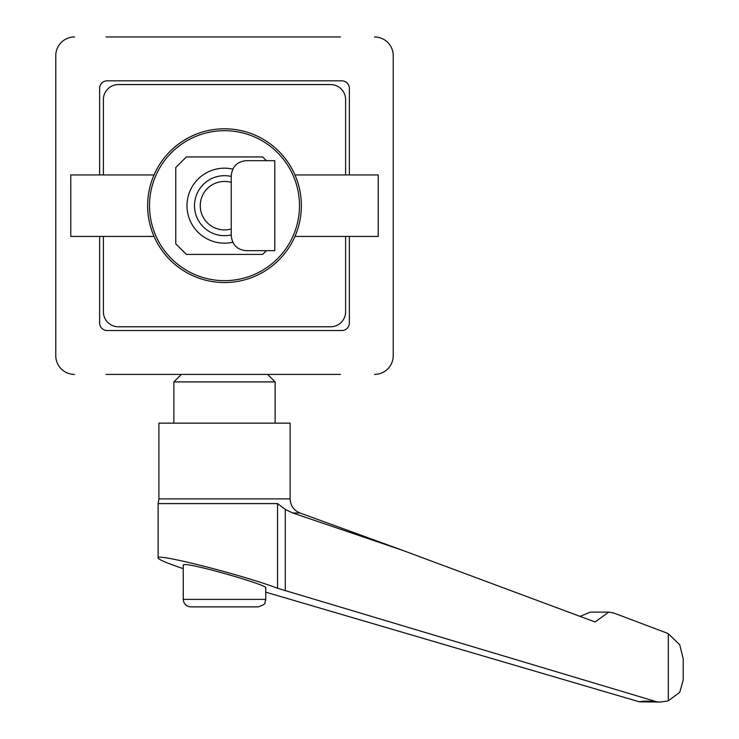 <?xml version="1.0" encoding="UTF-8"?>
<svg xmlns="http://www.w3.org/2000/svg" width="739" height="739" viewBox="0 0 739 739"><rect width="100%" height="100%" fill="white"/><g stroke="black" fill="none" stroke-linecap="round" stroke-linejoin="round"><path stroke-width="1.11" d="M340.476 36.95L106.277 36.95M106.065 36.959L108.522 36.95M340.476 374.405L106.277 374.405M106.065 374.405L108.522 374.405M74.519 36.95A18.743 18.743 0 0 0 55.776 55.702L55.776 355.662A18.743 18.743 0 0 0 74.519 374.405M393.231 355.662L393.231 55.702L393.231 355.662A18.743 18.743 0 0 1 374.479 374.405M393.231 55.702A18.743 18.743 0 0 0 374.479 36.95M99.645 174.931L99.645 88.32A7.501 7.501 0 0 1 107.146 80.819L341.861 80.819A7.501 7.501 0 0 1 349.362 88.32L349.362 174.931M55.776 55.702L55.776 355.662M99.645 236.425L99.645 323.035A7.501 7.501 0 0 0 107.146 330.536L341.861 330.536A7.501 7.501 0 0 0 349.362 323.035L349.362 236.425M299.489 205.682A74.99 74.99 0 0 0 187.004 140.733A74.99 74.99 0 0 0 187.004 270.622A74.99 74.99 0 0 0 299.489 205.682M231.252 176.455A29.994 29.994 0 0 0 194.505 205.682A29.994 29.994 0 0 0 231.252 234.9M231.252 228.961A24.248 24.248 0 0 1 200.5 209.091A24.248 24.248 0 0 1 231.252 182.394M246.244 160.686C237.274 161.471 232.277 166.469 231.252 175.679C232.268 166.478 237.265 161.471 246.244 160.686L274.779 160.686L274.779 250.669L246.244 250.669C237.265 249.884 232.268 244.877 231.252 235.676L231.252 175.679M231.252 235.676C232.277 244.886 237.274 249.893 246.244 250.669M232.767 169.102A37.495 37.495 0 0 0 187.004 205.682A37.495 37.495 0 0 0 232.767 242.253M266.391 250.669L262.641 254.419L186.367 254.419L175.762 243.815L175.762 167.541L186.367 156.936L262.641 156.936L266.391 160.686M147.634 205.682A76.865 76.865 0 0 1 294.953 174.931A76.865 76.865 0 0 1 224.499 282.538A76.865 76.865 0 0 1 147.634 205.682M154.054 236.425L70.768 236.425L70.768 174.931L154.054 174.931M294.953 174.931L378.229 174.931L378.229 236.425L294.953 236.425M345.612 236.425L345.612 311.784A15.002 15.002 0 0 1 330.61 326.786L118.388 326.786A15.002 15.002 0 0 1 103.395 311.784L103.395 236.425M103.395 174.931L103.395 99.571A15.002 15.002 0 0 1 118.388 84.569L330.61 84.569A15.002 15.002 0 0 1 345.612 99.571L345.612 174.931M292.709 512.977L299.979 512.977C293.743 510.344 290.455 505.652 290.113 498.89L290.113 423.151L158.894 423.151L158.894 498.89L158.137 503.592L277.55 503.592L285.3 509.393L292.709 512.977L402.293 550.222L595.107 621.979L608.742 612.104L613.703 613.01L665.479 632.519A37.855 36.313 -90 0 1 668.305 633.72L679.732 644.759L683.224 658.837L683.224 680.009L679.723 692.332L668.305 700.895L660.343 702.05L656.916 701.838C648.121 700.96 642.302 700.96 639.457 701.838L265.744 592.17M275.12 423.151L275.12 381.906L173.887 381.906L173.887 423.151M183.254 568.642C167.005 563.164 158.626 559.599 158.137 557.954C155.199 552.763 243.113 575.081 277.55 588.272L656.916 701.838M265.744 599.375L265.661 600.493C263.435 602.812 268.765 603.153 258.244 606.876L190.754 606.876C186.2 606.433 183.697 603.929 183.254 599.375L183.254 564.929L184.556 564.559C194.098 563.94 267.906 585.103 265.744 587.838L265.744 599.375L183.254 599.375M608.742 612.104L590.406 612.104L580.124 616.344M639.457 701.838L660.343 702.05M668.305 633.72L668.305 700.895M290.113 498.89L158.894 498.89M277.55 503.592L277.55 588.272M285.3 509.393L285.3 590.803M181.378 374.405L173.887 381.906M267.62 374.405L275.12 381.906M299.979 512.977L402.293 550.222M158.137 557.954L158.137 503.592"/></g></svg>
